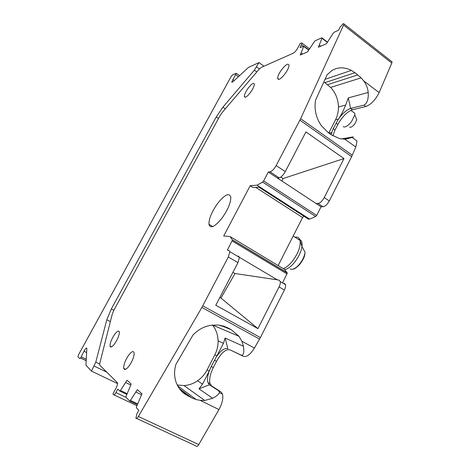 <?xml version="1.0" encoding="UTF-8"?>
<svg xmlns="http://www.w3.org/2000/svg" width="470" height="470" viewBox="0 0 470 470"><rect width="100%" height="100%" fill="white"/><g stroke="black" fill="none" stroke-linecap="round" stroke-linejoin="round"><path stroke-width="0.7" d="M316.028 203.469L317.996 203.434C320.176 203.052 322.261 201.095 324.253 197.57L343.981 158.572L305.923 131.917L285.278 171.626C283.222 175.234 281.178 177.302 279.151 177.83L277.341 178.001L321.045 206.771L323.031 206.753C325.228 206.389 327.32 204.444 329.305 200.931L351.636 156.628L355.796 147.051L357.059 141.018L352.147 137.487L344.716 139.144L355.796 147.051M228.332 256.984L229.848 251.685L228.913 250.393L227.333 250.175L232.45 239.959L230.053 236.551L223.702 235.969L250.193 185.726L257.043 185.192L262.665 182.066L263.652 180.915L268.3 172.049L270.068 171.844C272.06 171.28 274.092 169.182 276.166 165.558L300.63 118.716L344.081 23.988L343.264 23.612L340.157 27.072L338.471 30.28L334.182 32.213L333.171 33.229L326.427 43.769L318.366 47.235L321.979 38.258L321.768 37.812L314.859 40.925L307.533 51.888L300.23 55.031L303.861 46.113L300.042 47.605L302.104 43.187L301.505 42.911L300.136 43.54L297.563 48.357C296.176 50.76 294.772 52.364 293.351 53.175L261.214 67.427L258.97 69.395L222.192 112.483L220.03 115.649L113.775 310.406L112.318 313.925L99.822 363.128L99.658 365.061L117.518 382.844C117.688 384.084 117.189 385.858 116.014 388.167L112.923 393.954L113.646 394.724C114.181 395.012 114.944 394.301 115.931 392.579L117.8 389.078L119.733 391.028L120.461 390.505L127.047 380.242L131.183 384.014L125.784 397.056L129.614 400.981L130.396 400.446L137.358 389.63L141.969 393.831L136.553 406.603L136.429 407.843L138.791 410.228L136.729 414.158L135.918 418.418C136.506 418.811 137.322 418.171 138.362 416.496L201.888 307.445L228.332 256.984L237.955 262.654L215.812 305.241L257.942 328.642L279.062 286.888L284.385 290.025L260.409 337.595L202.764 305.853M323.812 81.98L324.805 82.679L354.95 72.709L351.349 70.4C344.551 66.975 338.112 66.987 332.043 70.43L327.138 74.707L315.564 100.104C314.06 109.111 315.94 117.565 321.204 125.472L328.283 132.669L331.309 134.82L339.734 138.656L344.716 139.144M341.349 138.956L351.777 137.111C353.681 136.793 353.804 136.923 352.147 137.487M336.038 123.169L337.848 124.468C342.242 116.654 347.113 111.76 352.465 109.774L350.644 108.435C346.643 109.733 342.56 113.323 338.4 119.198L333.201 128.698L331.003 134.602M337.848 124.468L335.016 129.99L332.842 135.83M352.465 109.774L365.877 106.514C371.053 104.499 375.471 99.869 379.137 92.625L391.798 63.098L392.068 61.893L391.363 61.341M328.759 133.01L335.515 119.856L338.4 119.198C340.95 115.45 343.376 110.75 345.673 105.092L348.294 97.919L350.644 108.435L364.021 105.127C367.229 103.259 368.615 99.035 368.18 92.461C367.798 88.119 366.277 84.23 363.61 80.793L361.119 77.85L354.95 72.709M320.804 46.183L319.459 45.155M302.58 54.021L301.288 53.051M263.946 66.217L258.923 62.581L248.483 67.41L232.897 81.78L231.745 82.056L236.234 73.314L232.638 74.724L231.058 76.633L78.631 354.58L77.944 356.695L79.683 358.592C80.035 358.698 80.558 358.105 81.251 356.806L83.995 351.231C85.399 348.658 86.351 347.671 86.856 348.27L85.934 365.108L91.444 371.1L95.774 362.188L106.796 319.782L111.302 308.978L216.247 116.924L222.868 107.225L254.329 70.183L258.923 62.581M117.559 383.596L91.444 371.1M130.684 384.959L125.79 382.598M181.867 391.539L182.695 391.945M141.494 394.735L136.036 392.121M196.16 446.324C196.871 446.776 197.735 446.195 198.745 444.579L218.938 409.582L200.202 400.358L196.254 399.588L191.883 397.931L184.428 393.778C181.238 391.346 178.776 388.279 177.037 384.583C174.2 378.256 173.829 371.506 175.933 364.338L192.982 335.034C196.789 331.015 201.231 328.13 206.301 326.392L209.873 325.422L218.139 324.958L227.974 327.931L231.369 329.781L238.983 336.297L241.95 341.279L254.435 348.047C250.381 354.486 246.721 357.247 243.442 356.342L229.953 349.833C225.794 348.934 221.311 352.764 216.511 361.324L213.304 367.581C210.119 374.096 209.021 379.425 210.002 383.573L211.565 385.858L221.088 392.027L222.516 394.16C223.432 398.296 222.239 403.436 218.938 409.582M177.231 385.001L184.011 385.559C188.852 385.236 193.364 383.655 197.535 380.812L202.564 384.143L199.01 388.843L209.426 384.783L218.885 390.917L219.49 392.638C218.615 394.459 216.347 396.345 212.681 398.284L204.732 400.469L200.202 400.358M211.565 385.858L209.426 384.783L207.875 382.498C207.106 379.631 207.552 375.83 209.221 371.089L211.218 366.506L213.304 367.581M197.535 380.812L197.553 380.818C201.612 377.968 204.814 374.314 207.135 369.843L214.831 354.862L216.964 355.99C221.164 350.168 224.795 347.741 227.856 348.716L225.089 338.024L223.479 343.364L211.218 366.506M229.953 349.833L241.269 355.179C243.636 355.402 244.353 352.424 243.425 346.255L241.95 341.279M254.435 348.047L260.409 337.595M284.362 283.322L285.56 284.738C285.807 286.154 285.413 287.916 284.385 290.025M239.406 257.337L277.294 279.82L279.092 280.191L280.267 281.601C280.502 283.011 280.096 284.773 279.062 286.888M352.917 111.866L354.827 113.27L354.797 114.833L351.672 121.383C348.017 125.948 345.191 127.711 343.2 126.671M281.9 181.003L283.034 178.559L343.981 158.572M330.856 134.496L331.567 132.528L328.841 133.063M202.564 384.143L209.221 371.089L207.135 369.843M277.294 279.82L235.012 273.517L220.953 298.056L257.942 328.642M349.551 127.07C350.82 127.717 352.594 126.624 354.868 123.792L356.801 119.721L356.031 117.853M268.3 172.049L277.341 178.001M247.684 88.854C251.362 83.919 253.577 82.344 254.329 84.124C254.299 85.887 253.177 88.431 250.968 91.756C247.273 96.679 245.07 98.248 244.347 96.468C244.371 94.699 245.487 92.161 247.684 88.854M281.113 70.418C285.49 64.69 288.122 62.951 289.021 65.201C288.968 67.116 287.793 69.772 285.507 73.161C281.107 78.878 278.481 80.611 277.629 78.367C277.67 76.451 278.833 73.802 281.113 70.418M238.425 256.044L239.412 257.354L237.955 262.654M129.321 365.684C126.36 369.549 124.497 370.454 123.733 368.392C123.51 364.937 125.085 360.619 128.469 355.443C131.441 351.531 133.315 350.626 134.097 352.729C134.308 356.16 132.716 360.478 129.321 365.684M114.439 334.687C117.042 331.18 118.669 330.24 119.315 331.873C119.468 334.781 117.994 338.635 114.886 343.447C112.289 346.925 110.673 347.859 110.039 346.249C109.88 343.323 111.349 339.469 114.439 334.687M282.541 282.934L287.299 272.953L284.227 269.204L230.053 236.551M255.68 187.348L302.592 217.534L303.961 216.247M250.193 185.726L253.013 187.542L258.794 187.125L308.355 219.085L309.613 219.114L315.67 216.5L316.674 215.413L321.045 206.771M257.043 185.192L309.613 219.114M217.921 203.046C225.054 194.351 229.354 192.436 230.823 197.294C230.793 203.04 227.733 210.137 221.652 218.597C214.526 227.086 210.29 228.978 208.933 224.266C208.909 218.526 211.905 211.453 217.921 203.046M283.034 178.559L280.813 177.096M235.012 273.517L232.932 272.312M220.953 298.056L219.866 297.445M278.158 265.544L302.592 217.534M324.805 82.679L330.622 87.42C335.615 92.813 338.224 99.323 338.453 106.954L338.471 106.954C338.488 111.613 337.513 115.914 335.515 119.856M212.499 325.011L238.983 336.297M214.831 354.862C217.087 350.403 218.18 345.732 218.104 340.838C217.933 334.875 216.1 329.646 212.616 325.158M317.996 203.434L323.031 206.753M329.305 200.931L324.253 197.57M299.925 120.156L351.636 156.628M352.294 155.218L300.63 118.716M335.016 129.99L333.201 128.698M364.021 105.127L365.877 106.514M379.137 92.625L363.61 80.793M343.74 25.174L391.798 63.098M327.214 42.276L321.979 38.258M308.531 50.014L303.79 46.43M303.426 46.078L301.593 44.691M136.917 405.68L113.858 394.823M125.995 397.338L115.931 392.579M126.677 394.324L119.815 391.069M126.976 393.602L120.461 390.505M137.34 404.623L129.708 401.028M137.639 403.865L130.396 400.446M198.745 444.579L138.362 416.496M218.885 390.917L221.088 392.027M214.432 360.243L216.511 361.324M241.269 355.179L243.442 356.342M201.888 307.445L259.575 339.134M276.166 165.558L285.278 171.626M345.556 139.096L348.816 138.527M348.294 97.919L368.18 92.461M259.411 68.896L256.596 66.869M106.702 372.105L94.182 366.065M199.01 388.843L212.681 398.284M225.089 338.024L243.425 346.255M270.068 171.844L279.151 177.83M256.79 71.945L254.329 70.183M225.283 108.864L222.868 107.225M218.509 118.44L216.247 116.924M113.834 310.294L111.302 308.978M110.362 321.609L106.796 319.782M99.64 364.062L95.774 362.188M234.201 80.558L232.75 79.542M238.378 76.645L235.664 74.73M86.127 360.719L80.517 358.011M86.221 359.209L81.251 356.806M86.639 352.524L83.995 351.231M232.151 240.981L287.07 273.975M287.217 272.77L232.392 239.788M262.665 182.066L315.67 216.5M316.674 215.413L263.652 180.915M294.995 237.221C297.657 236.674 299.343 237.738 300.066 240.405C300.847 246.509 298.168 253.6 292.023 261.684C288.968 265.309 286.054 267.624 283.269 268.629M298.162 239.212C301.188 239.347 302.457 241.78 301.975 246.509C301.094 251.938 298.509 257.349 294.226 262.73C290.754 266.819 287.546 269.128 284.597 269.651M290.143 268.911C292.505 270.127 295.601 268.57 299.425 264.246C302.568 260.31 304.46 256.338 305.089 252.331L301.975 246.509L300.066 240.405L293.157 236.069M303.69 249.711L304.636 251.485M351.349 70.4L325.023 79.33M330.622 87.42L361.119 77.85M327.537 84.706L357.84 74.912M181.162 390.793L188.388 396.216M177.654 385.829L196.254 399.588M179.381 388.608L191.883 397.931M220.389 325.264L231.369 329.781M222.903 325.851L227.974 327.931M345.673 105.092L338.471 106.954M218.104 340.838L223.473 343.364M392.068 61.893L344.081 23.988M327.349 42.024L322.05 37.947M308.684 49.755L303.861 46.113M309.389 48.692L302.104 43.187M195.902 445.901L136.658 418.447M219.49 392.638L222.516 394.16M207.875 382.498L210.002 383.573M280.267 281.601L285.56 284.738M350.861 110.35L354.827 113.27M356.801 119.721L354.797 114.833M244.347 96.468L245.452 97.237M277.629 78.367L279.039 79.383M232.115 82.315L231.745 82.056M239.488 75.611L236.234 73.314M86.133 360.649L80.558 357.958M229.848 251.685L239.412 257.354M123.733 368.392L125.625 369.32M110.039 346.249L111.408 346.93M287.299 272.953L232.45 239.959M208.933 224.266L212.775 226.581M305.089 252.331C304.625 255.222 305.195 256.867 299.907 264.252C296.494 267.677 294.185 269.322 292.98 269.169M184.011 385.559L204.732 400.469"/></g></svg>
